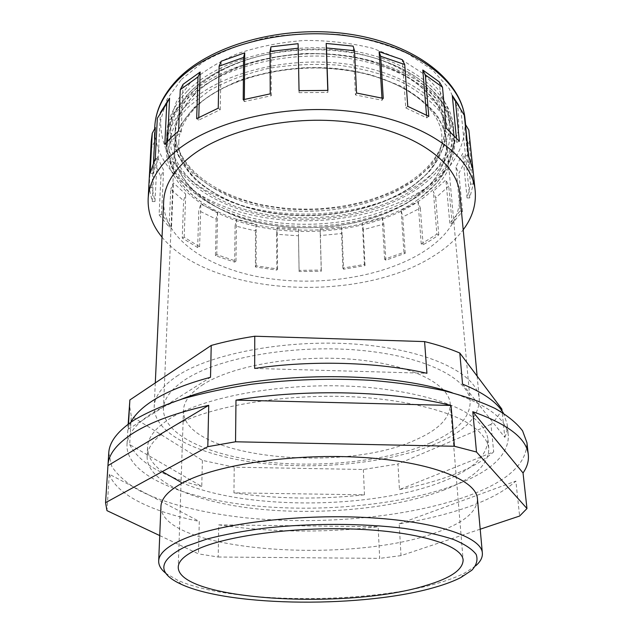 <?xml version="1.0" encoding="UTF-8"?>
<svg xmlns="http://www.w3.org/2000/svg" width="634" height="634" viewBox="0 0 634 634"><rect width="100%" height="100%" fill="white"/><g stroke="black" fill="none" stroke-linecap="round" stroke-linejoin="round"><path stroke-width="0.48" stroke-dasharray="3.17 2.38" d="M194.139 94.189L180.848 111.838C175.499 124.185 173.835 136.413 175.848 148.53C179.818 160.283 186.761 171.077 196.691 180.928C208.023 190.042 221.321 197.721 236.585 203.966C291.767 224.206 367.435 217.248 412.052 186.673L428.608 172.456C437.381 161.892 443.047 150.575 445.615 138.529C446.17 126.253 443.015 114.152 436.152 102.201C427.086 90.654 414.533 80.399 398.493 71.452L370.66 60.872C349.786 55.832 327.897 53.359 304.986 53.462C282.185 55.134 260.74 59.263 240.658 65.873C222.003 73.718 206.494 83.157 194.139 94.189M412.972 199.314L429.646 185.271C438.49 174.826 444.212 163.651 446.819 151.74C447.398 139.615 444.244 127.656 437.349 115.848C428.243 104.428 415.611 94.292 399.468 85.439L371.453 74.986C350.436 70.009 328.388 67.576 305.311 67.687C282.344 69.344 260.74 73.449 240.516 79.987C221.726 87.761 206.113 97.105 193.679 108.026L180.302 125.477C174.929 137.689 173.264 149.782 175.301 161.749C179.303 173.359 186.301 184.018 196.294 193.742C207.698 202.737 221.084 210.314 236.442 216.471C291.957 236.419 368.045 229.516 412.972 199.314M475.571 565.924L464.849 572.93C457.891 576.512 449.387 579.793 439.33 582.757C367.031 604.622 228.882 603.948 177.14 579.959L166.084 573.493M194.622 94.395C182.085 107.257 175.539 120.698 174.968 134.709C173.962 171.204 213.809 201.469 264.418 211.463C315.209 221.456 374.48 212.002 411.68 186.515C435.027 170.277 446.217 150.805 445.266 128.1C442.873 96.122 403.335 64.494 345.681 55.99C288.121 47.36 223.651 64.731 194.622 94.395M160.941 506.495C160.695 551.382 348.748 564.751 435.724 532.719C463.351 523.216 477.251 511.9 477.442 498.76M480.2 529.2L401.013 555.638L399.19 523.811C425.002 519.729 448.167 514.055 468.677 506.804C489.202 499.497 504.933 490.93 515.862 481.087L519.611 516.044M108.771 452.866L111.766 466.37C117.393 474.953 126.237 482.839 138.299 490.027C164.674 503.721 202.935 513.168 245.738 517.827C321.153 525.364 408.328 517.471 467.741 495.994C507.097 481.681 526.822 463.898 526.933 442.643M443.039 490.351C473.519 478.741 488.774 464.722 488.806 448.278C487.205 438.585 478.733 429.004 463.216 420.397C440.931 409.207 405.649 400.783 363.948 397.478C289.548 391.939 206.074 406.085 170.38 428.085C155.267 437.397 147.516 446.915 147.12 456.631C146.747 482.783 197.467 503 259.797 509.189C322.476 515.339 395.259 508.341 443.039 490.351M181.07 482.276C243.892 510.307 372.031 509.562 442.374 481.642C472.718 469.834 487.887 455.545 487.879 438.799C486.27 428.917 477.806 419.161 462.344 410.388C440.123 398.984 404.991 390.393 363.472 387.002C289.413 381.327 206.327 395.671 170.768 418.052C155.71 427.53 147.984 437.214 147.579 447.113C147.405 456.004 152.303 464.167 162.28 471.601M180.967 399.38C169.349 403.779 159.546 408.502 151.574 413.558C135.668 423.924 127.466 434.456 126.966 445.155C126.38 475.429 183.361 498.459 252.269 505.591C321.628 512.668 402.011 505.052 455.814 484.796C490.843 471.49 508.365 455.172 508.381 435.835C506.764 419.407 488.045 405.047 452.208 392.755M399.452 489.567C420.041 485.636 438.538 480.477 454.935 474.081C471.331 467.654 484.249 460.244 493.688 451.844L399.452 489.567L397.962 463.993L363.361 469.485L234.223 467.187L202.397 460.379L131.278 416.094L129.296 404.215M501.866 409.096C499.616 414.382 495.986 419.462 490.962 424.336L493.688 451.844M462.551 384.125L504.822 437.373L502.065 411.03M504.822 437.373C506.812 432.99 507.58 428.552 507.129 424.035L503.444 413.209M436.881 234.144L438.776 234.905L431.223 240.001L423.124 244.756L421.238 244.027L436.881 234.144L433.339 191.278L435.677 197.848L448.769 186.119L445.916 179.85L433.339 191.278M178.598 130.945L181.205 131.983L173.779 138.529L167.416 145.329L167.606 141.192M181.205 131.983L183.067 84.314M218.231 108.176L220.212 109.706L198.68 120.127L198.759 117.456M220.212 109.706L221.187 61.236M270.235 93.848L271.273 95.734L244.312 101.575L244.336 99.419M271.273 95.734L271.003 46.813M327.921 90.4L327.849 92.405L299.042 92.675L298.091 43.683M327.849 92.405L327.778 90.393M383.253 98.389L382.088 100.259L355.452 94.934L353.13 46.116M382.088 100.259L381.961 98.056M428.782 116.339L426.753 117.869L405.752 107.907L402.257 59.651M426.753 117.869L426.524 115.079M459.381 141.271L456.797 142.317L443.641 129.32L439.362 81.952M456.797 142.317L456.361 137.76M458.691 105.236L464.286 115.269M472.885 169.587L470.095 170.11L465.491 155.861L460.878 109.603M470.095 170.11L468.669 156.027M465.467 124.454L465.982 138.997L469.295 145.043L469.303 133.584M470.531 184.058L473.273 184.026L469.746 197.919L467.052 197.951L470.531 184.058L465.982 138.997M467.052 197.951L462.669 153.491L455.965 167.004L458.889 173.351L465.903 159.459L462.669 153.491M460.118 210.9L462.519 211.312L452.153 223.604L449.791 223.208L460.118 210.9L455.965 167.004M449.791 223.208L445.916 179.85M163.675 201.271C162.645 237.798 206.43 267.58 261.43 277.343C316.667 287.099 381.058 277.819 422.086 252.633C448.087 236.45 460.656 216.915 459.793 194.036M176.72 376.279C210.956 353.035 290.031 338.421 360.469 344.516C431.025 350.491 477.759 374.71 479.304 398.881C479.47 416.3 465.174 431.168 436.43 443.499C391.123 462.693 321.438 470.071 261.509 463.296C201.874 456.48 153.705 434.639 154.197 406.822C154.617 396.377 162.122 386.193 176.72 376.279M162.027 237.156C210.028 295.888 357.386 304.051 432.554 256.651C445.385 248.813 455.6 239.866 463.2 229.801M438.776 234.905L435.677 197.848M452.153 223.604L448.769 186.119M462.519 211.312L458.889 173.351M469.746 197.919L465.903 159.459M473.273 184.026L469.295 145.043M203.356 384.37C190.374 392.755 183.749 401.449 183.472 410.444C182.101 458.105 343.715 474.097 416.601 439.41C439.148 429.408 450.37 417.576 450.243 403.921C449.126 384.014 410.919 364.423 353.915 359.423C297.013 354.335 232.527 365.62 203.356 384.37M194.162 108.232C181.554 120.959 174.96 134.242 174.405 148.087C173.423 184.161 213.539 214.015 264.433 223.857C315.526 233.692 375.138 224.341 412.599 199.163C436.105 183.115 447.398 163.873 446.487 141.437C444.125 109.84 404.365 78.561 346.299 70.168C288.327 61.649 223.374 78.878 194.162 108.232M430.28 442.944C387.723 461.116 321.652 468.209 264.877 461.837C208.356 455.442 163.033 434.837 163.429 408.819C163.802 398.826 171.053 389.11 185.183 379.679C217.89 357.901 292.369 344.397 358.495 350.166C424.74 355.825 468.78 378.53 470.182 401.322C470.325 417.497 457.027 431.366 430.28 442.944M159.736 535.579L198.466 553.878L199.29 521.402L109.294 474.24L106.972 510.647M218.191 557.017L379.671 558.372L378.141 526.735L218.746 524.865L218.191 557.017L198.466 553.878M401.013 555.638L379.671 558.372M399.19 523.811L515.862 481.087M109.294 474.24C116.751 495.217 152.826 512.003 199.29 521.402M218.746 524.865C270.195 532.417 323.324 533.043 378.141 526.735M151.233 141.358L151.296 148.364L154.347 142.214L154.3 135.7L155.33 127.569M149.204 187.656L151.986 187.624L154.989 201.533L152.271 201.564L149.204 187.656L151.296 148.364M152.271 201.564L154.268 162.803L160.925 176.632L163.604 170.181L157.248 156.733L154.268 162.803M159.086 214.871L161.535 214.403L171.537 226.536L169.127 226.996L159.086 214.871L160.925 176.632M169.127 226.996L170.752 189.249L183.606 200.74L185.722 194.083L173.367 182.885L170.752 189.249M182.243 238.027L184.177 237.227L199.607 246.769L197.681 247.553L182.243 238.027L183.606 200.74M197.681 247.553L198.767 210.67L216.202 219.158L217.621 212.374L200.82 204.1L198.767 210.67M215.433 255.676L216.765 254.646L235.999 261.105L234.651 262.119L215.433 255.676L216.202 219.158M234.651 262.119L235.087 225.894L255.502 230.99L256.176 224.159L236.474 219.182L235.087 225.894M255.423 266.977L256.088 265.82L277.557 268.959L276.844 270.1L255.423 266.977L255.502 230.99M276.844 270.1L276.575 234.271L298.463 235.8L298.368 228.977L277.232 227.479L276.575 234.271M299.105 271.534L299.105 270.353L321.311 270.068L321.272 271.249L299.105 271.534L298.463 235.8M321.272 271.249L320.273 235.539L342.178 233.478L341.314 226.71L320.154 228.716L320.273 235.539M343.549 269.244L342.883 268.119L364.399 264.441L365.026 265.575L343.549 269.244L342.178 233.478M365.026 265.575L363.298 229.69L383.784 224.111L382.175 217.454L362.402 222.891L363.298 229.69M385.876 260.202L384.576 259.227L403.929 252.3L405.213 253.299L385.876 260.202L383.784 224.111M405.213 253.299L402.764 216.947L420.342 208.087L418.06 201.596L401.124 210.226L402.764 216.947M423.124 244.756L420.342 208.087M405.752 107.907L407.773 106.338M355.452 94.934L356.562 93.032M421.238 244.027L418.06 201.596M299.042 92.675L299.042 90.67M244.312 101.575L243.218 99.72M198.68 120.127L196.675 118.637M167.416 145.329L164.84 144.322M155.259 158.651L158.12 159.142L152.937 173.581L153.515 162.391M152.937 173.581L150.131 173.114M157.327 118.304L160.45 112.527L158.12 159.142M154.989 201.533L157.248 156.733M151.986 187.624L154.347 142.214M171.537 226.536L173.367 182.885M161.535 214.403L163.604 170.181M199.607 246.769L200.82 204.1M184.177 237.227L185.722 194.083M235.999 261.105L236.474 219.182M216.765 254.646L217.621 212.374M277.557 268.959L277.232 227.479M256.088 265.82L256.176 224.159M321.311 270.068L320.154 228.716M299.105 270.353L298.368 228.977M364.399 264.441L362.402 222.891M342.883 268.119L341.314 226.71M403.929 252.3L401.124 210.226M384.576 259.227L382.175 217.454M465.491 155.861L468.336 155.314M443.641 129.32L446.257 128.234M490.962 424.336L397.962 463.993M363.361 469.485L364.463 494.821L233.938 492.856L234.223 467.187M202.397 460.379L201.755 486.46L129.685 444.585L131.278 416.094M128.512 423.956L128.211 429.258L210.52 377.278M254.678 368.433L426.92 373.291M130.786 422.315L128.211 429.258M129.685 444.585C139.274 462.931 163.295 476.895 201.755 486.46M233.938 492.856C276.162 499.021 319.671 499.679 364.463 494.821M417.854 196.239C439.552 181.498 451.654 163.802 454.142 143.157L454.095 134.162C451.471 100.56 409.342 67.172 347.709 58.304C286.188 49.294 217.47 67.941 186.919 99.324C173.906 112.725 167.083 126.681 166.449 141.192L166.837 150.179C172.21 186.515 215.647 214.664 267.825 223.358C320.202 231.973 379.671 221.86 417.854 196.239M416.364 200.732L420.049 198.133L436.247 183.416C444.68 172.559 449.926 160.996 451.963 148.752C451.939 136.318 448.127 124.105 440.511 112.099C430.668 100.529 417.291 90.305 400.387 81.429C381.708 73.663 360.952 68.226 338.128 65.12C314.71 63.551 291.545 64.628 268.634 68.353C246.594 73.536 227.027 80.819 209.941 90.194L189.209 106.163C155.615 139.226 166.639 179.834 203.577 203.427C258.268 240.191 361.253 238.741 416.364 200.732M186.705 105.125C173.661 118.463 166.821 132.355 166.195 146.795C165.03 185.255 207.651 216.883 261.406 227.352C315.383 237.798 378.339 228.074 418.25 201.509C443.523 184.439 455.648 163.849 454.626 139.742C452.026 106.314 409.794 73.084 347.979 64.264C286.267 55.301 217.335 73.877 186.705 105.125M415.429 188.108C442.183 169.373 453.603 146.914 449.664 120.722C444.204 95.75 417.909 71.563 377.492 58.907C335.552 45.585 280.521 46.932 239.287 62.29C218.381 70.065 201.858 80.074 189.701 92.31L176.014 110.649L169.88 129.811L171.085 148.705C175.269 160.87 182.529 172.028 192.847 182.188C204.616 191.595 218.397 199.504 234.184 205.931C291.236 226.742 369.17 219.61 415.429 188.108M417.695 194.139C442.865 176.941 454.927 156.202 453.881 131.935L452.145 122.703C443.554 90.646 398.731 61.221 339.206 54.889C279.745 48.453 216.17 67.109 187.006 97.01C176.823 107.415 170.427 118.296 167.836 129.653L166.552 138.957C165.379 177.686 207.833 209.569 261.406 220.125C315.201 230.673 377.951 220.886 417.695 194.139M187.22 91.256C174.255 104.737 167.447 118.78 166.813 133.394C165.625 172.305 207.96 204.378 261.406 215.005C315.066 225.617 377.674 215.782 417.299 188.9C442.397 171.616 454.412 150.781 453.35 126.388C450.703 92.564 408.708 58.962 347.345 50.031C286.077 40.948 217.66 59.683 187.22 91.256M194.773 89.83C223.739 60.064 288.05 42.644 345.475 51.314C402.994 59.85 442.453 91.597 444.862 123.693C445.829 146.478 434.662 166.029 411.379 182.338C374.258 207.92 315.098 217.407 264.41 207.366C213.896 197.317 174.144 166.924 175.158 130.287C175.721 116.22 182.267 102.732 194.773 89.83M414.81 179.779L431.92 164.998C441.002 153.991 446.907 142.206 449.625 129.629L448.523 110.498L440.051 91.653L424.146 74.226L401.274 59.39L372.515 48.271C350.927 42.961 328.269 40.362 304.558 40.457C280.949 42.201 258.767 46.536 238.004 53.47C218.73 61.704 202.737 71.602 190.018 83.173L176.387 101.646L170.269 120.951L171.457 139.987L179.351 157.834L193.116 173.74L211.772 187.165L234.287 197.697L259.615 205.083L286.75 209.157L314.694 209.846L342.455 207.152L369.059 201.137L393.516 191.936L414.81 179.779M181.364 79.456L203.554 61.712C221.94 51.306 243.044 43.286 266.866 37.644C291.632 33.665 316.604 32.691 341.781 34.719C366.246 38.492 388.317 44.863 407.995 53.827L432.388 69.843L449.221 88.609L458.025 108.826L458.945 129.281L452.525 148.927C444.957 161.353 434.552 172.567 421.309 182.568C372.087 216.115 290.095 223.628 229.674 201.517L205.685 190.398C191.413 181.435 179.818 171.077 170.879 159.324C163.778 146.914 160.386 133.806 160.703 120L166.996 99.316L181.364 79.456M154.767 126.808C153.262 169.579 199.274 204.513 256.841 216.146C314.678 227.764 382.112 217.359 425.319 188.29C453.072 169.357 466.315 146.335 465.055 119.224M178.772 141.992C177.631 173.534 215.481 202.476 265.678 212.057C315.772 221.646 374.496 212.041 410.388 187.68C432.333 172.416 442.809 155.045 441.819 135.565C440.147 107.907 402.772 77.895 345.593 69.708C288.708 61.363 224.705 78.513 197.119 105.997C185.263 117.805 179.153 129.804 178.772 141.992M445.266 128.1L444.862 123.693C445.884 145.218 434.916 164.024 411.981 180.119C374.995 205.551 315.304 215.259 264.283 205.234C213.293 195.201 174.025 164.967 175.158 130.287L174.968 134.709M460.831 577.534L464.849 572.93M488.806 448.278L487.879 438.799M507.129 424.035L508.381 435.835M465.958 128.084L465.61 124.7M477.14 376.136L479.304 398.881M183.472 410.444L178.241 567.089M163.429 408.819L174.405 148.087M470.182 401.322L446.487 141.437M450.243 403.921L463.121 560.131M155.298 382.912L154.197 406.822M154.3 135.7L154.664 128.805M128.155 424.217L126.966 445.155M147.12 456.631L147.579 447.113M181.379 584.358L177.14 579.959M454.142 143.157C451.606 164.919 440.242 183.242 420.049 198.133M166.449 141.192L166.195 146.795M454.095 134.162L454.626 139.742M166.837 150.179C170.435 171.79 182.687 189.534 203.577 203.427M377.492 58.907C405.134 67.949 425.866 81.128 439.663 98.428C445.615 106.155 449.775 114.247 452.145 122.703M239.287 62.29C218.048 70.247 201.033 80.772 188.235 93.848C177.528 104.982 170.728 116.918 167.836 129.653M166.813 133.394L166.552 138.957M453.35 126.388L453.881 131.935"/><path stroke-width="0.95" d="M436.144 586.941C445.884 584.096 454.118 580.958 460.831 577.534L471.862 570.204C476.617 565.037 478.052 559.79 476.182 554.457C472.251 549.163 464.69 544.17 453.492 539.471C440.242 535.064 423.884 531.379 404.429 528.415C363.425 523.216 311.579 523.026 265.852 528.043C243.718 530.927 224.103 534.589 207.009 539.019L186.071 546.326C158.08 560.226 156.519 572.906 181.379 584.358C231.236 607.317 366.072 607.943 436.144 586.941M166.084 573.493C161.052 569.578 158.579 565.417 158.682 561.011C158.912 553.91 166.48 546.92 181.403 540.049C215.837 524.215 295.19 513.849 365.39 517.471C435.709 521.005 481.658 536.943 482.363 553.102C482.672 557.492 480.413 561.772 475.571 565.924M482.363 553.102L477.442 498.76C476.483 480.192 431.374 461.774 362.783 457.447C294.303 453.033 216.994 464.532 183.274 482.529C168.66 490.344 161.218 498.332 160.941 506.495L158.682 561.011M526.933 442.643L522.598 430.882C516.758 423.076 507.604 415.611 495.146 408.486C480.794 401.687 463.446 395.695 443.087 390.512C421.214 385.924 397.383 382.54 371.595 380.368C331.313 378.086 291.394 379.37 251.841 384.212C226.655 388.008 203.641 392.882 182.806 398.81C163.572 405.229 147.453 412.251 134.44 419.882C117.908 430.755 109.349 441.755 108.771 452.866L105.561 502.683L207.801 446.661L235.539 441.787L235.983 400.117C306.103 388.476 393.857 390.964 451.043 405.459L454.419 446.265L476.499 452.01L472.798 411.704C508.206 424.289 526.711 438.625 528.304 454.713L526.933 442.643M207.801 446.661L208.729 405.308C176.173 412.726 151.177 421.872 133.742 432.753C117.132 443.396 108.549 454.142 107.986 464.984M480.2 529.2L519.611 516.044L526.973 508.539L523.034 472.964C527.179 467.044 528.938 460.958 528.304 454.713M128.155 424.217L129.875 399.951L211.225 345.443L210.52 377.278C185.77 383.903 166.322 391.82 152.16 401.037C141.644 407.939 134.527 415.032 130.786 422.315M452.208 392.755C383.308 368.814 248.615 372.103 180.967 399.38M502.065 411.03L501.866 409.096L459.801 353.019L462.551 384.125C483.663 392.779 497.294 402.471 503.444 413.209M211.225 345.443C224.674 341.702 239.184 338.627 254.757 336.226L254.678 368.433C311.627 359.961 378.783 362.038 426.92 373.291L424.598 341.591C437.84 344.856 449.569 348.66 459.801 353.019M183.067 84.314L200.154 72.03L197.998 76.952L180.262 89.656L183.067 84.314M198.759 117.456L200.154 72.03M221.187 61.236L244.708 52.836L243.583 57.472L219.118 66.166L221.187 61.236M244.336 99.419L244.708 52.836M271.003 46.813L298.091 43.683L298.218 48.2L270.021 51.449L271.003 46.813M327.778 90.393L326.193 43.445L353.13 46.116L354.517 50.72L326.478 47.962L326.193 43.445M381.961 98.056L379.14 51.679L402.257 59.651L404.706 64.525L380.662 56.283L379.14 51.679M426.524 115.079L422.807 70.025L439.362 81.952L442.492 87.207L425.327 74.883L422.807 70.025M456.361 137.76L452.296 95.488L458.691 105.236M468.669 156.027L465.467 124.454L468.827 130.065L475.183 190.826C472.33 155.893 424.455 120.785 353.629 111.75C282.915 102.55 204.322 122.964 170.38 156.146C156.289 169.912 148.879 184.129 148.158 198.814C147.667 212.628 152.287 225.411 162.027 237.156M477.14 376.136L459.793 194.036C457.391 162.296 414.192 130.652 350.57 122.338C287.043 113.882 216.02 131.785 184.629 161.607C171.251 174.342 164.269 187.561 163.675 201.271L155.298 382.912M167.606 141.192L169.563 98.175L166.758 103.485L164.84 144.322L171.196 137.507L178.598 130.945L180.262 89.656M463.2 229.801C472.354 217.589 476.348 204.592 475.183 190.826M442.492 87.207L446.257 128.234L459.381 141.271L455.426 100.711L464.286 115.269L468.336 155.314L472.885 169.587L468.827 130.065M404.706 64.525L407.773 106.338L428.782 116.339L425.327 74.883M354.517 50.72L356.562 93.032L383.253 98.389L380.662 56.283M298.218 48.2L299.042 90.67L327.921 90.4L326.478 47.962M243.583 57.472L243.218 99.72L270.235 93.848L270.021 51.449M197.998 76.952L196.675 118.637L218.231 108.176L219.118 66.166M199.242 548.465C185.421 554.536 178.416 560.749 178.241 567.089C177.758 600.604 348.328 610.122 426.349 585.356C450.56 578.168 462.812 569.76 463.121 560.131C462.566 546.088 422.181 532.433 360.944 529.358C299.819 526.212 230.316 534.882 199.242 548.465M526.973 508.539L476.499 452.01M454.419 446.265L235.539 441.787M159.736 535.579L106.972 510.647L105.561 502.683M523.034 472.964L472.798 411.704M451.043 405.459L235.983 400.117M208.729 405.308L107.954 465.61M162.28 471.601L181.07 482.276M166.758 103.485L157.327 118.304L155.259 158.651L150.131 173.114L152.255 133.283L151.233 141.358L148.158 198.814M153.515 162.391L155.33 127.569L152.255 133.283M455.426 100.711L452.296 95.488M160.45 112.527L169.563 98.175M254.757 336.226L424.598 341.591M129.875 399.951L128.512 423.956M154.767 126.808C155.607 110.554 162.914 95.021 176.704 80.209C209.577 44.99 283.129 24.33 349.358 34.141C415.603 43.809 461.695 80.851 465.055 119.224C461.996 82.483 416.364 45.767 349.516 36.162C282.78 26.398 208.618 47.312 176.189 81.889C162.669 96.32 155.528 111.291 154.767 126.808L154.664 128.805M465.61 124.7L465.055 119.224M167.859 100.394L164.919 105.854"/></g></svg>
